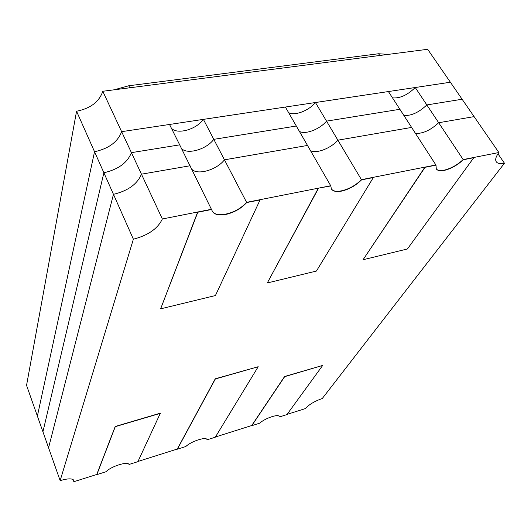 <?xml version="1.0" encoding="UTF-8"?>
<svg xmlns="http://www.w3.org/2000/svg" width="531" height="531" viewBox="0 0 531 531"><rect width="100%" height="100%" fill="white"/><g stroke="black" fill="none" stroke-linecap="round" stroke-linejoin="round"><path stroke-width="0.8" d="M160.455 413.324L115.28 426.652L96.815 474.641L105.994 471.74C110.919 466.377 127.951 461.047 128.993 464.472L137.887 461.665L160.382 413.151L115.214 426.479L96.755 474.475L73.869 481.703L73.909 480.442C72.581 478.292 67.995 478.351 60.142 480.615L133.381 239.182C148.122 235.372 157.773 228.642 162.347 218.984L211.743 209.227L197.698 212.002L160.621 308.843L215.427 295.548L260.064 199.921L246.596 202.344C241.107 208.298 234.144 212.261 225.715 214.232C218.872 215.473 214.411 214.444 212.32 211.132C215.745 218.925 237.941 213.097 246.596 202.344L330.707 185.737L318.341 188.18L267.285 282.97L316.43 271.049L373.346 177.54L361.438 179.664C355.631 185.392 348.973 189.142 341.466 190.901C336.335 191.864 332.95 191.167 331.304 188.797C334.43 194.864 352.67 189.255 361.438 179.664L435.878 164.968L424.913 167.132L363.065 259.739L407.39 248.986L473.791 157.694L463.178 159.572C457.158 165.081 450.786 168.639 444.062 170.232C440.139 170.982 437.524 170.504 436.216 168.798C439.018 173.557 454.476 168.221 463.178 159.572L498.868 152.53C495.848 156.632 494.992 159.725 496.293 161.809C497.607 163.568 500.328 164.046 504.45 163.236L322.277 398.509C314.578 401.224 308.929 404.589 305.318 408.604L287.098 414.359M260.064 199.921L246.709 202.563C241.22 208.517 234.257 212.48 225.821 214.451C218.898 215.705 214.418 214.637 212.373 211.245L179.684 144.857L131.416 152.649L162.347 218.984M211.856 209.453L197.811 212.227L160.621 308.843M246.709 202.563L224.454 159.818L307.502 145.448L330.826 185.943L318.341 188.18M373.346 177.54L361.558 179.87C355.75 185.598 349.093 189.341 341.586 191.107C336.375 192.083 332.964 191.346 331.357 188.903L330.826 185.943M318.461 188.386L267.285 282.97M361.558 179.87L337.889 140.184L411.611 127.427L436.004 165.161L425.032 167.325L363.065 259.739M473.791 157.694L463.304 159.765C457.284 165.274 450.905 168.825 444.181 170.418C440.179 171.181 437.551 170.677 436.276 168.898L436.004 165.161M463.304 159.765L438.679 122.741L474.09 116.614L498.868 152.53M279.326 416.981L286.946 414.572L322.682 365.434L284.662 376.658L251.794 425.676L259.639 423.2C264.989 418.255 278.456 413.682 279.226 416.496L278.908 416.112M322.682 365.434L284.589 376.506L251.727 425.53L215.42 437M207.07 439.807L215.287 437.212L258.192 366.722L215.347 378.968L177.347 449.193L185.823 446.518C191.047 441.327 206.254 436.402 207.004 439.602L206.898 439.416M258.192 366.722L215.267 378.795L177.288 449.04L137.987 461.452M73.086 479.52L73.869 481.703M392.495 97.87C399.85 98.554 407.436 95.109 415.249 87.515L450.381 82.232L427.661 49.297L102.788 91.272C99.27 101.76 90.529 108.417 76.557 111.251L26.55 385.36L48.573 447.806L113.461 194.326L133.381 239.182M76.557 111.251L94.545 151.74L37.382 416.072L94.545 151.74L103.884 172.761L42.931 431.809L103.884 172.761L113.461 194.326C127.938 190.875 137.27 184.157 141.452 174.181L190.098 165.765L141.452 174.181C137.27 184.157 127.938 190.875 113.461 194.326L48.573 447.806L60.142 480.615M497.959 153.804L504.45 163.236M224.454 159.818C216.927 169.834 197.466 175.575 191.85 169.283C197.466 175.575 216.927 169.834 224.454 159.818L307.502 145.448L296.311 126.02L213.794 139.348L224.454 159.818M337.889 140.184C330.833 148.348 316.469 153.89 310.522 150.698C316.469 153.89 330.833 148.348 337.889 140.184L411.611 127.427L399.883 109.286L326.532 121.134L337.889 140.184M438.679 122.741C430.535 130.261 422.795 133.805 415.448 133.367C422.795 133.805 430.535 130.261 438.679 122.741L474.09 116.614L462.109 99.237L426.831 104.939L438.679 122.741M103.884 172.761C118.227 169.475 127.407 162.771 131.416 152.649L179.684 144.857L169.528 124.466L121.626 131.668L131.416 152.649C127.407 162.771 118.227 169.475 103.884 172.761M213.794 139.348C206.473 149.457 187.184 154.999 181.489 148.474C187.184 154.999 206.473 149.457 213.794 139.348L296.311 126.02L285.386 107.043L203.4 119.375L213.794 139.348M326.532 121.134C319.649 129.358 305.425 134.794 299.431 131.429C305.425 134.794 319.649 129.358 326.532 121.134L399.883 109.286L388.413 91.551L315.434 102.529L326.532 121.134M415.249 87.515L426.831 104.939C418.859 112.492 411.2 115.99 403.845 115.426C411.2 115.99 418.859 112.492 426.831 104.939L462.109 99.237L450.381 82.232L121.626 131.668C117.789 141.923 108.762 148.614 94.545 151.74C108.762 148.614 117.789 141.923 121.626 131.668L102.788 91.272M171.38 128.183C177.155 134.92 196.271 129.564 203.4 119.375M288.592 112.612C294.632 116.136 308.723 110.806 315.434 102.529M114.125 89.805L128.787 85.763L378.61 53.75L388.261 54.388M94.81 103.233L98.487 99.582M379.745 55.483L378.61 53.75M128.787 85.763L129.763 87.788"/></g></svg>
